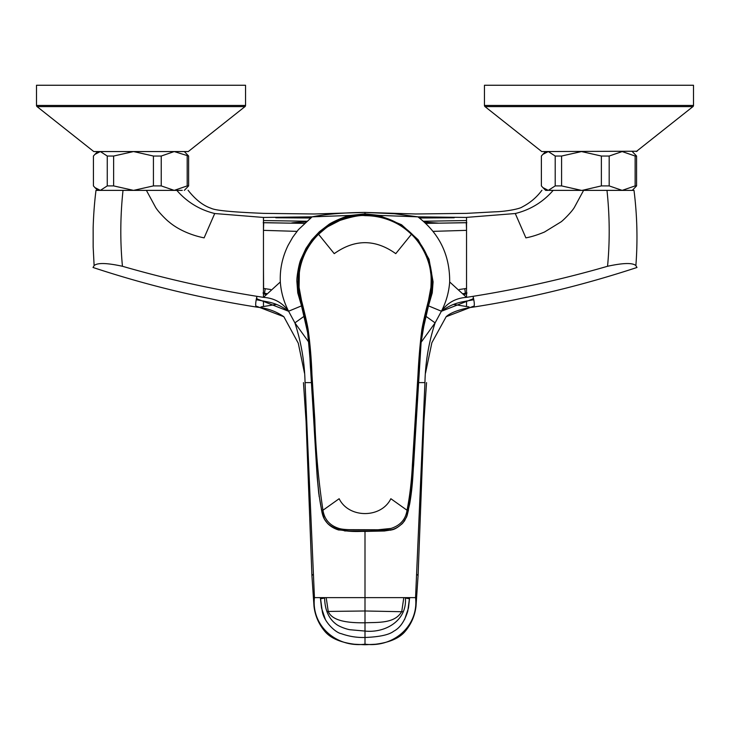 <?xml version="1.0" encoding="UTF-8"?>
<svg xmlns="http://www.w3.org/2000/svg" width="730" height="730" viewBox="0 0 730 730"><rect width="100%" height="100%" fill="white"/><g stroke="black" fill="none" stroke-linecap="round" stroke-linejoin="round"><path stroke-width="1.09" d="M244.988 106.607L188.285 151.557L93.769 151.557L37.057 106.607A1.496 1.496 0 0 1 36.5 105.448L36.5 85.255L245.545 85.255L245.545 105.448A1.496 1.496 0 0 1 244.988 106.607L37.057 106.607M93.769 151.557L188.285 151.557M636.231 151.557L692.943 106.607L485.012 106.607L541.715 151.557L637.162 151.229L541.715 151.557M692.943 106.607A1.496 1.496 0 0 0 693.5 105.448L693.5 85.255L484.455 85.255L484.455 105.448A1.496 1.496 0 0 0 485.012 106.607M411.674 233.992L395.76 253.648C375.247 239.02 354.743 239.02 334.24 253.648L318.563 234.284C313.617 239.093 309.319 244.997 305.651 252.014C302.257 259.068 300.158 265.966 299.355 272.682L299.081 287.392L301.554 300.714C302.977 306.18 306.938 322.067 308.142 329.577C310.122 344.085 311.391 359.087 311.947 374.581L314.812 419.823C315.752 450.246 318.462 480.386 322.952 510.252L339.149 498.718C348.776 518.519 381.243 518.51 390.851 498.718L407.048 510.252C409.849 495.916 411.583 481.143 412.386 465.092L417.998 374.572C418.847 358.074 419.942 345.208 421.858 329.577C423.199 321.547 426.667 307.576 428.455 300.714L430.919 287.392C431.293 280.083 431.202 275.183 430.645 272.691C429.423 259.615 421.484 243.756 411.437 234.293C404.867 228.298 399.429 224.165 390.066 220.423C382.164 217.275 373.806 215.679 365 215.651C360.383 214.967 352.024 216.564 339.934 220.433L328.564 226.282C326.93 226.921 318.627 233.947 318.563 234.284L328.381 225.917L339.788 219.949L352.134 216.262L364.991 215.003C376.78 215.669 378.085 215.651 390.203 219.931C398.224 223.207 405.387 227.897 411.674 233.992C422.707 245.07 429.222 258.028 431.229 272.883L431.549 287.812L430.892 292.958L422.606 330.088L421.037 341.166L413.408 465.621L411.656 488.279L408.143 510.799C407.532 515.234 405.78 519.203 402.905 522.716C399.657 526.266 395.943 528.593 391.755 529.688L365 531.23C348.83 532.17 324.074 531.796 321.857 510.79C318.818 497.906 317.422 479.802 316.592 465.621L313.9 420.343C312.531 390.039 310.369 359.954 307.394 330.088L299.108 292.958L298.451 287.812L298.771 272.883C299.355 267.07 301.499 260.081 305.213 251.932C308.434 245.49 312.805 239.504 318.316 233.983M408.143 510.799L407.048 510.252C405.634 519.413 400.286 525.481 391.006 528.438L378.049 529.77L349.059 529.661C348.538 529.606 342.689 529.588 338.994 528.438C329.796 525.545 324.448 519.477 322.952 510.252L321.857 510.79M308.142 329.577L307.394 330.088L309.483 350.345L317.221 477.493L318.718 493.161L321.674 510.681C323.207 520.289 328.683 526.668 338.072 529.816L351.486 531.212L365 531.422L384.217 531.002L391.809 529.852C394.72 529.423 398.425 527.124 402.914 522.954L406.656 516.895L409.667 503.974C411.2 495.214 412.277 485.824 412.897 475.805L421.128 342.069L424.979 319.393L428.702 304.921L429.094 301.289L428.455 300.714M308.361 332.926L307.604 332.551L301.326 305.021L300.906 301.289L301.554 300.714M299.738 292.456L299.072 293.296L300.669 302.667M301.709 306.399L300.687 302.74M299.081 287.392L298.333 287.812L299.072 293.296M430.645 272.691L431.585 272.901L430.618 267.481C425.052 239.029 397.312 214.438 365.119 214.784C332.807 214.337 304.957 238.956 299.382 267.481L298.415 272.883L298.333 287.812M431.43 272.883L431.859 287.812L430.919 287.392M431.667 287.812L430.928 293.305L430.253 292.456M430.928 293.305L428.702 304.921L430.143 299.702M428.702 304.921L427.917 307.759M298.725 292.155L300.313 301.38M298.415 272.883L297.876 284.791L299.364 297.502M431.585 272.901L432.178 283.349M431.932 287.821L431.275 292.155M430.636 297.502L428.747 304.757M300.139 300.742L299.802 299.455L300.139 300.742M299.975 300.158L299.802 299.455M427.698 308.571L432.251 292.858L433.082 281.844L429.039 259.269L418.08 239.686L401.527 224.731L379.089 215.396L365 213.844L365 212.421L314.32 213.981L263.466 213.37C245.508 212.567 216.81 211.28 211.043 208.26C203.095 205.605 195.43 199.591 188.066 190.238M302.302 308.571L297.749 292.858L296.918 281.844C296.426 278.34 298.862 263.53 300.961 259.269L305.943 248.474L311.92 239.686L319.421 231.711L328.491 224.749C331.055 222.413 347.234 215.323 350.911 215.396L365 213.844M113.634 156.037L133.526 151.557L153.428 156.037L153.428 185.904L133.526 190.375L113.634 185.904L113.634 156.037L107.264 156.037L107.264 185.904L100.338 190.375L94.937 187.592L93.422 185.904L93.422 156.037L94.937 154.349L100.338 151.557L107.264 156.037M549.745 190.375L581.481 190.375M555.211 185.904L561.589 185.904L561.589 156.037L555.211 156.037L555.211 185.904L548.294 190.375L542.883 187.592L541.377 185.904L541.377 156.037L542.883 154.349L548.294 151.557L555.211 156.037M561.589 156.037L581.481 151.557L601.374 156.037L609.185 156.037L622.161 151.557L635.136 156.037L635.136 185.904L622.161 190.375L609.185 185.904L601.374 185.904L582.157 190.375M601.374 156.037L601.374 185.904M609.185 185.904L609.185 156.037M581.436 190.375L561.589 185.904M632.28 190.375L636.578 185.904L635.136 185.904M636.578 185.904L636.578 156.037L632.28 151.557M635.136 156.037L636.578 156.037M619.323 190.375L622.17 190.375M542.883 187.592L545.675 190.375L548.294 190.375M549.361 190.375L553.167 190.375C543.029 202.064 530.4 209.775 515.28 213.525L525.883 237.861C531.385 236.858 537.59 234.914 544.498 232.021L561.114 221.82C563.359 220.214 571.754 211.882 574.327 207.484L583.598 190.375L614.669 190.375M113.634 185.904L107.264 185.904M153.428 156.037L161.239 156.037L174.214 151.557L188.623 156.037L184.325 151.557M187.19 156.037L187.19 185.904L174.214 190.375L161.239 185.904L153.428 185.904M184.325 190.375L188.623 185.904L187.19 185.904M188.623 185.904L188.623 156.037M161.239 185.904L161.239 156.037M115.258 190.375L182.263 190.375M180.638 190.375L95.931 190.375L95.931 190.904M160.116 190.375L147.168 190.375M124.091 190.375L122.868 190.375M123.014 190.375C120.277 216.135 120.085 241.429 122.448 266.277C106.79 262.873 97.346 262.645 94.124 265.592L93.157 246.886L93.148 228.052C93.522 214.921 94.471 202.356 95.995 190.375M94.124 265.592L93.02 267.481C146.639 285.193 201.352 298.415 257.161 307.166L257.161 307.166C267.271 308.17 276.168 311.363 283.851 316.729L298.269 343.191L304.492 373.103M176.833 190.375C186.971 202.064 199.6 209.775 214.72 213.525L204.117 237.861C192.136 235.507 178.366 229.996 168.886 221.82C166.084 219.748 158.291 211.809 155.672 207.484L146.401 190.375M214.72 213.525L263.466 217.449L312.112 216.846L298.378 229.667L292.748 237.223L288.076 245.417C282.327 257.225 279.745 269.416 280.32 281.972L263.466 297.356L256.923 296.325C211.49 289.071 166.659 279.052 122.448 266.277M280.32 281.972C281.013 292.009 283.769 301.755 288.587 311.217C282.492 302.695 274.115 298.077 263.466 297.356L263.466 217.385M314.438 597.624L365 597.624L365 644.161C337.169 647.966 311.181 626.413 314.438 597.624L313.416 574.227L311.911 575.486L314.01 606.447C315.095 615.472 318.517 623.566 324.302 630.711C329.914 637.911 340.016 642.427 354.598 644.252L365 644.745L365 644.161C392.831 647.966 418.819 626.413 415.562 597.624L365 597.624L365 531.422M256.923 296.325C255.819 301.244 255.445 304.465 255.81 305.979L257.152 307.166M260.966 306.919L263.466 306.527L263.466 300.961M350.911 215.396L312.112 216.846C325.835 214.127 343.474 212.658 365 212.421L415.68 213.981L466.534 213.37L494.694 211.828C505.525 211.609 519.742 208.908 522.233 206.946C530.153 202.876 536.714 197.301 541.934 190.238M305.852 382.611L305.058 382.611L313.416 574.227M276.405 304.428L263.466 306.527M255.81 305.979L283.851 316.729M326.994 611.74L328.235 611.439C332.57 621.878 350.546 622.909 365 622.799L365 631.067L365 622.799C377.711 622.179 394.976 623.822 401.765 611.439L403.799 597.624M322.806 613.191L322.24 611.202C323.901 621.987 335.672 632.755 341.238 633.658C348.986 636.432 356.906 637.71 365 637.482C379.545 636.916 389.126 634.826 393.744 631.213C399.912 628.028 404.584 621.349 407.769 611.183L409.43 598.773L405.387 598.053C407.212 620.445 385.486 633.257 365 631.067L365 644.161M301.244 305.979L288.587 311.217L294.893 322.87C301.225 342.224 304.611 362.135 305.058 382.611L311.418 382.611M304.264 316.172L294.893 322.87L308.89 342.306M263.466 218.808L263.466 217.576M275.803 217.768L310.56 218.014M553.167 190.375L606.986 190.375C609.733 216.126 609.924 241.42 607.552 266.277C623.21 262.873 632.654 262.645 635.876 265.592C637.801 240.599 637.171 215.532 634.005 190.375L634.069 190.904M606.986 190.375L634.005 190.375M635.876 265.592L636.98 267.481C581.91 285.54 527.197 298.771 472.839 307.166L472.775 307.175M449.68 281.972L466.534 297.356L466.534 217.449L417.888 216.846C439.305 233.253 449.908 254.962 449.68 281.972C448.904 292.292 446.149 302.037 441.413 311.217C447.508 302.695 455.885 298.077 466.534 297.356L473.077 296.325C518.51 289.071 563.341 279.052 607.552 266.277M515.28 213.525L466.534 217.385M605.909 190.375L607.132 190.375M569.884 190.375L582.832 190.375M473.077 296.325C474.181 301.171 474.555 304.383 474.19 305.979L472.848 307.166C466.589 307.823 451.815 311.217 446.149 316.729L431.877 342.708L425.508 373.13M469.034 306.919L466.534 306.527L466.534 300.961M379.089 215.396L417.888 216.846L394.392 213.726L365 212.421M424.148 382.611L424.942 382.611L416.584 574.227L418.089 575.486L415.99 606.447C414.905 615.472 411.483 623.566 405.697 630.711C400.086 637.911 389.984 642.427 375.402 644.252L365 644.745M474.19 305.979L446.149 316.729M453.604 304.428L466.534 306.527M416.584 574.227L415.562 597.624M428.756 305.979L441.413 311.217L435.107 322.87C428.775 342.224 425.389 362.135 424.942 382.611L418.582 382.611M425.736 316.172L435.107 322.87L421.101 342.306M466.534 218.909L466.534 217.567M454.197 217.768L419.44 218.014M270.684 289.509L265.236 288.706L264.497 293.259L266.642 293.597M262.973 293.013L264.497 293.259L264.506 294.181M256.869 298.816L288.414 311.208C282.483 306.627 275.785 303.552 268.33 301.992L258.256 300.085L256.869 298.816L256.741 297.192M256.23 299.765L258.256 300.085M263.192 222.65L291.133 223.152C291.79 222.613 301.28 222.048 305.003 222.075L305.733 222.057M263.466 230.351L296.991 231.364M304.319 223.371L263.712 222.732L263.466 229.293M263.466 289.335L263.603 288.459L265.236 288.706M265.884 294.445L263.466 293.989M263.603 288.459L263.466 267.07M322.24 611.202L320.57 598.773L324.613 598.053C324.859 607.999 327.615 617.881 336.238 624.232C339.085 626.532 346.312 629.187 350.035 629.735L365 631.067M409.43 598.773L409.503 597.624M320.57 598.773L320.497 597.624M403.006 611.74L365 610.983L365 597.624M365 622.799L365 610.983L328.235 611.439L326.201 597.624M473.131 298.816L441.586 311.208C447.517 306.627 454.215 303.552 461.67 301.992L471.744 300.085L473.131 298.816L473.259 297.183M466.534 288.432L464.764 288.706L465.494 294.181M467.027 293.013L463.358 293.597M459.307 289.509L464.764 288.706M425.681 223.371L466.287 222.732L466.534 229.275M466.534 230.351L433.009 231.364M466.808 222.65L438.867 223.152L424.267 222.057M464.116 294.445L466.534 293.989M466.534 289.335L466.534 266.888M245.545 105.448L36.5 105.448M693.5 105.448L484.455 105.448M421.639 332.944L422.396 332.551L421.639 332.944L422.396 332.551L422.606 330.088L421.858 329.577M298.57 272.883L299.355 272.682M428.583 305.341L422.387 332.588C420.188 347.042 420.708 350.373 419.339 370.046L419.339 370.028M408.517 509.768L408.316 510.69M321.684 510.708L321.401 509.44M312.121 394.246L310.661 370.028M298.141 287.812L298.597 293.095M431.403 293.095L431.859 287.812M263.712 222.732L263.183 222.714M466.287 222.732L466.817 222.714M419.339 370.046L417.222 404.967M415.799 428.474L413.609 465.247L410.944 495.843M408.316 510.708L407.048 515.782L404.52 520.91L401.728 524.186M392.749 529.551L390.541 530.19M384.801 530.975L344.651 530.947M339.021 530.08L336.539 529.296M327.943 523.866L324.394 519.149L321.674 510.699M319.183 496.747L316.993 474.281L314.247 429.176M310.661 370.046C309.766 360.082 310.031 347.936 307.604 332.579M301.499 305.642L307.613 332.588M431.576 291.754L432.133 284.764M545.675 151.557L542.883 154.34M97.72 190.375L94.927 187.592M97.72 151.557L94.937 154.34M311.911 575.505L306.08 421.383L303.452 382.611M418.089 575.505L423.938 421.128L426.548 382.611M306.646 221.245L263.466 220.542M404.639 619.478L408.462 608.053L409.649 597.624M320.351 597.624L321.538 608.053L325.361 619.478M473.77 299.765L471.735 300.085M423.354 221.245L466.534 220.542"/></g></svg>
